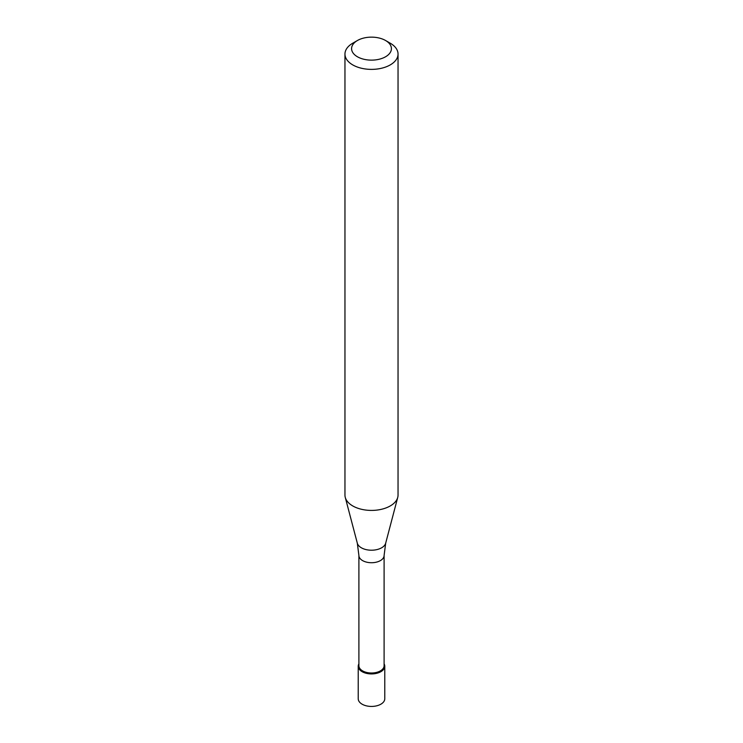<?xml version="1.0" encoding="UTF-8"?>
<svg xmlns="http://www.w3.org/2000/svg" width="743" height="743" viewBox="0 0 743 743"><rect width="100%" height="100%" fill="white"/><g stroke="black" fill="none" stroke-linecap="round" stroke-linejoin="round"><path stroke-width="1.11" d="M358.228 666.267L358.228 698.773A13.272 7.662 0 0 0 366.42 705.85A13.272 7.662 0 0 0 380.88 704.188A13.272 7.662 0 0 0 384.772 698.773L384.772 666.267A13.272 7.662 180 0 1 380.88 671.681A13.272 7.662 180 0 1 366.42 673.344A13.272 7.662 180 0 1 358.228 666.267A13.272 7.662 180 0 1 358.897 663.87A13.272 7.662 0 0 0 364.544 672.786A13.272 7.662 0 0 0 380.88 671.681A13.272 7.662 0 0 0 384.103 663.87A13.272 7.662 180 0 1 384.772 666.267M358.897 665.719A12.603 7.281 0 0 0 366.68 672.452A12.603 7.281 0 0 0 380.416 670.873A12.603 7.281 0 0 0 384.103 665.719L384.103 555.448A12.603 7.281 180 0 1 380.416 560.593A12.603 7.281 180 0 1 366.68 562.172A12.603 7.281 180 0 1 358.897 555.448L358.897 665.719M344.956 54.063L344.956 495.089A26.544 15.324 0 0 0 345.263 497.392A26.544 15.324 0 0 0 363.216 509.652A26.544 15.324 0 0 0 390.27 505.927A26.544 15.324 0 0 0 397.737 497.392A26.544 15.324 0 0 0 398.044 495.089L398.044 54.063A26.544 15.324 180 0 1 390.27 64.892A26.544 15.324 180 0 1 361.339 68.217A26.544 15.324 180 0 1 344.956 54.063A26.544 15.324 180 0 1 352.73 43.224L357.42 40.512A19.903 11.489 180 0 1 385.58 40.512A19.903 11.489 180 0 1 385.58 56.765A19.903 11.489 180 0 1 357.42 56.765A19.903 11.489 180 0 1 357.42 40.512L352.73 43.224M385.58 40.512L390.27 43.224A26.544 15.324 180 0 1 398.044 54.063M358.897 555.448L357.318 543.179A14.349 8.284 0 0 0 367.023 549.801A14.349 8.284 0 0 0 381.642 547.786A14.349 8.284 0 0 0 385.682 543.179L384.103 555.448M385.682 543.179L397.737 497.392M357.318 543.179L345.263 497.392"/></g></svg>
